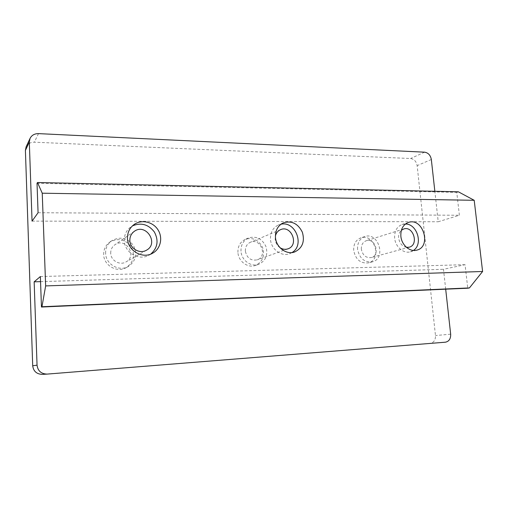 <?xml version="1.0" encoding="UTF-8"?>
<svg xmlns="http://www.w3.org/2000/svg" width="508" height="508" viewBox="0 0 508 508"><rect width="100%" height="100%" fill="white"/><g stroke="black" fill="none" stroke-linecap="round" stroke-linejoin="round"><path stroke-width="0.38" stroke-dasharray="2.54 1.91" d="M26.118 146.856C27.762 143.732 30.499 142.177 34.315 142.189L410.566 158.521C414.16 159.093 416.35 161.461 417.151 165.627L435.477 335.534C435.604 339.992 433.876 342.589 430.295 343.325L42.374 374.377M458.368 191.808L456.762 192.373L459.391 215.259L438.22 221.755L434.848 191.287M445.687 289.179L443.484 269.297L465.061 264.687L467.76 288.207M353.689 250.457C353.447 244.1 355.835 239.903 360.858 237.858C374.479 232.848 382.537 259.721 368.338 262.89C360.509 263.677 355.625 259.531 353.689 250.457M103.683 254.673C103.588 249.492 105.556 245.351 109.588 242.259C117.843 237.706 125.032 239.154 131.147 246.621C135.465 255.187 133.807 262.191 126.174 267.64C117.126 273.075 103.797 265.5 103.683 254.673M237.922 252.412C237.776 246.221 240.233 241.865 245.294 239.338C252.927 237.109 258.712 239.871 262.636 247.631C264.966 256.007 262.56 261.944 255.422 265.449C247.815 268.376 238.316 261.366 237.922 252.412M40.551 281.642L443.484 269.297M40.367 276.549L465.061 264.687M32.055 221.126L438.22 221.755M38.075 212.725L459.391 215.259M37.02 183.286L456.762 192.373M291.973 252.559L289.477 253.752C281.299 256.908 270.98 249.136 270.485 239.293C270.275 232.499 272.891 227.743 278.333 225.012L280.975 224.212M279.952 247.65C277.146 245.605 275.552 242.811 275.171 239.249L275.412 235.941M245.364 251.104C245.256 246.894 246.939 243.948 250.4 242.265C260.61 237.547 267.938 256.438 257.219 259.842C250.838 260.985 246.888 258.07 245.364 251.104M240.989 251.174C240.836 244.932 243.307 240.538 248.406 237.985C256.096 235.744 261.925 238.538 265.887 246.367C268.243 254.826 265.824 260.82 258.629 264.344C250.965 267.297 241.389 260.217 240.989 251.174M150.736 254.102L149.041 255.175C139.16 261.125 124.485 252.641 124.308 240.646C124.181 234.906 126.321 230.346 130.727 226.962L132.429 225.889M110.719 253.276C110.649 249.701 112.033 246.875 114.852 244.792C125.539 236.899 137.763 255.695 126.028 261.912C119.939 265.741 110.801 260.642 110.719 253.276M105.613 253.359C105.512 248.126 107.499 243.948 111.563 240.83C119.894 236.233 127.146 237.706 133.318 245.25C137.681 253.905 136.011 260.979 128.314 266.471C119.189 271.958 105.734 264.3 105.613 253.359M413.417 250.425L410.388 251.822C403.562 253.886 395.332 246.793 394.653 238.15C394.329 231.216 396.831 226.657 402.152 224.479L405.454 224.015M406.489 247.358C402.145 246.31 399.536 243.23 398.659 238.112C398.405 234.829 399.307 232.226 401.358 230.308M361.359 249.231C361.188 244.926 362.807 242.094 366.217 240.741C375.304 237.471 380.676 255.397 371.246 257.575C365.976 258.14 362.68 255.359 361.359 249.231M357.569 249.295C357.321 242.881 359.721 238.646 364.776 236.588C378.479 231.546 386.607 258.655 372.326 261.842C364.452 262.63 359.531 258.445 357.569 249.295M431.33 159.499L417.151 165.627M424.599 152.178L410.566 158.521M450.666 334.181L435.477 335.534M445.414 342.195L430.295 343.325M47.288 374.091L42.583 374.364M38.513 133.623L34.315 142.189M283.381 222.821L278.333 225.012M294.684 251.962L289.477 253.752M280.499 229.679L250.4 242.265M287.928 248.844L257.219 259.842M248.406 237.985L245.294 239.338M258.629 264.344L255.422 265.449M133.985 224.6L130.727 226.962M152.565 253.251L149.041 255.175M134.315 231.331L114.852 244.792M146.539 250.165L126.028 261.912M111.563 240.83L109.588 242.259M128.314 266.471L126.174 267.64M408.413 222.453L402.152 224.479M416.763 250.139L410.388 251.822M403.714 228.975L366.217 240.741M409.207 247.206L371.246 257.575M364.776 236.588L360.858 237.858M372.326 261.842L368.338 262.89"/><path stroke-width="0.76" d="M445.687 289.179L450.666 334.181C450.812 338.766 449.059 341.44 445.414 342.195L47.073 374.104C41.167 373.894 37.827 370.916 37.046 365.176L34.157 281.832L40.367 276.549L41.459 307.035L41.948 306.743L45.65 285.909L42.24 193.199L37.484 182.524L37.02 183.286L38.075 212.725L32.055 221.126L29.312 142.069L30.048 138.411C31.744 135.192 34.569 133.591 38.513 133.623L424.599 152.178C428.263 152.781 430.505 155.219 431.33 159.499L434.848 191.287M41.459 307.035L467.76 288.207L469.43 287.922L482.6 271.488L474.205 200.298L458.368 191.808L37.484 182.524M47.073 374.104L42.374 374.377C36.678 374.174 33.452 371.304 32.703 365.773L25.406 150.4L26.118 146.856L30.048 138.411M400.869 236.277C400.533 229.26 403.047 224.65 408.413 222.453C422.961 217.075 431.952 246.767 416.763 250.139C409.886 252.228 401.568 245.034 400.869 236.277M127.489 238.481C127.356 232.651 129.521 228.029 133.985 224.6C141.383 219.164 152.87 221.71 157.937 229.724C163.151 237.649 160.63 248.933 152.565 253.251C142.558 259.277 127.679 250.654 127.489 238.481M275.463 237.287C275.247 230.403 277.889 225.577 283.381 222.821C291.681 220.434 298.012 223.564 302.362 232.226C304.984 241.554 302.425 248.133 294.684 251.962C286.423 255.156 275.977 247.263 275.463 237.287M474.205 200.298L42.24 193.199M45.65 285.909L482.6 271.488M41.948 306.743L469.43 287.922M34.157 281.832L40.551 281.642M280.975 224.212C295.478 220.79 304.99 245.313 291.973 252.559M275.412 235.941C276.187 232.937 277.882 230.848 280.499 229.679C291.389 224.638 299.371 245.224 287.928 248.844C285.21 249.746 282.55 249.345 279.952 247.65M132.429 225.889C141.084 222.301 148.393 224.333 154.362 231.978C158.858 240.532 157.651 247.904 150.736 254.102M129.858 240.595C129.775 236.677 131.261 233.591 134.315 231.331C145.891 222.783 159.239 243.446 146.539 250.165C139.948 254.317 129.984 248.666 129.858 240.595M405.454 224.015C417.119 223.723 423.361 244.354 413.417 250.425M401.358 230.308L403.714 228.975C413.29 225.52 419.151 244.919 409.207 247.206L406.489 247.358M37.046 365.176L32.703 365.773M29.312 142.069L25.406 150.4"/></g></svg>
